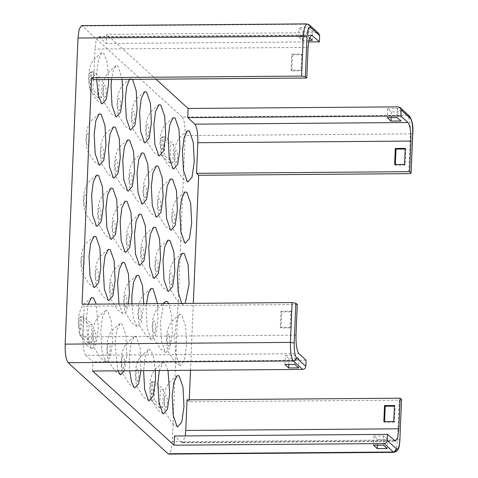 <?xml version="1.0" encoding="UTF-8"?>
<svg xmlns="http://www.w3.org/2000/svg" width="478" height="478" viewBox="0 0 478 478"><rect width="100%" height="100%" fill="white"/><g stroke="black" fill="none" stroke-linecap="round" stroke-linejoin="round"><path stroke-width="0.36" stroke-dasharray="2.39 1.79" d="M88.191 304.181L86.488 317.798L87.468 337.229L91.322 348.42L91.907 348.82L96.072 343.993L98.277 328.529L96.281 304.116M108.631 79.551L107.227 62.313L103.702 53.034L101.772 52.646L98.408 59.487L96.753 72.925L96.681 79.641M122.159 79.444L117.988 66.048L116.052 65.653L113.358 70.111L111.517 79.527M105.608 361.428L106.188 361.834L110.352 357L112.557 341.543L111.583 322.112L107.723 310.921L105.793 310.527L102.429 317.374L100.774 330.806L101.748 350.237L105.608 361.428M124.388 370.785L126.843 354.551L125.863 335.12L122.01 323.929L120.074 323.54L116.71 330.382L115.055 343.819L117.851 370.838M118.932 303.942L122.458 313.215L123.037 313.622L125.941 311.883L128.343 303.865M132.573 79.366L130.339 78.661L129.466 79.39M131.874 303.841L133.565 318.629L136.738 326.229L137.323 326.629L141.488 321.802L143.77 303.745M140.95 370.659L140.15 348.133L136.29 336.942L134.36 336.548L130.996 343.395L129.341 356.827L129.652 370.743M155.368 370.546L153.593 356.875L150.576 349.95L148.64 349.555L145.276 356.403L143.597 370.635M146.519 303.727L146.19 308.615L147.17 328.045L151.024 339.237L151.604 339.643L155.774 334.809L157.973 319.352L157.489 303.644M163.667 303.596L160.477 321.628L161.45 341.053L165.31 352.244L165.89 352.65L170.054 347.817L172.259 332.359L171.668 315.749L168.704 303.554M168.011 370.444L164.856 362.957L162.926 362.563L159.311 370.516M179.591 365.258L180.17 365.658L184.341 360.83L186.54 345.367L185.566 325.942L181.706 314.751L179.776 314.357L176.412 321.204L174.757 334.636L175.737 354.067L179.591 365.258M181.634 303.452L182.739 304.438L185.177 303.428M395.372 164.522L395.342 165.179L405.236 165.101L405.912 149.034L405.195 148.383M405.912 149.034L405.171 149.04M405.236 165.101L404.519 164.456M395.342 165.179L394.631 164.528M393.747 421.572L394.458 422.223L395.133 406.157L394.392 406.157M383.852 421.65L384.569 422.301L394.458 422.223M394.422 405.505L395.133 406.157M384.593 421.644L384.569 422.301M292.458 54.791L291.783 70.864L301.678 70.786L302.353 54.719L292.458 54.791L291.747 54.145L301.636 54.068L300.967 70.135L291.072 70.212L291.747 54.145M291.783 70.864L291.072 70.212M301.678 70.786L300.967 70.135M302.353 54.719L301.636 54.068M280.968 311.262L290.863 311.184L290.188 327.257L280.293 327.334L280.968 311.262L281.685 311.913L281.01 327.986L290.905 327.908L291.574 311.835L281.685 311.913M280.293 327.334L281.01 327.986M290.863 311.184L291.574 311.835M290.188 327.257L290.905 327.908M296.002 335.138L82.915 336.787L84.2 306.177L82.055 304.229M93.688 79.665L94.973 49.055L308.059 47.406M310.754 35.366L99.185 37.003L98.42 36.663L96.132 40.289L94.973 49.055M99.185 37.003L106.325 43.51L106.713 34.326L155.965 79.187M401.556 399.494C401.795 399.889 401.018 400.11 399.226 400.17L189.18 401.795L189.264 399.829M190.501 370.271L193.309 303.363M189.18 401.795L187.041 399.841M394.631 440.853L181.544 442.509L182.309 442.849L185.261 435.918M181.544 442.509L174.404 436.002M92.601 371.03L92.983 361.846L85.843 355.345L298.929 353.69M82.915 336.787C82.754 346.221 83.728 352.411 85.843 355.345M399.226 400.17L397.559 439.957L172.295 441.708L185.123 135.609L410.387 133.864L408.72 173.657M401.257 111.828L397.511 108.416L387.616 108.488L391.368 111.906L401.257 111.828L400.875 121.012M308.949 27.754L312.702 31.172L302.807 31.249L299.061 27.832L308.949 27.754L308.567 36.937L309.481 37.774M398.174 106.851L407.459 115.306L182.196 117.05L82.21 25.991L307.474 24.241L316.759 32.695L106.713 34.326M169.887 163.046L161.313 155.236L162.084 136.875L170.658 144.679L169.887 163.046L172.928 163.022L164.36 155.213L161.313 155.236M159.622 407.919L151.054 400.116L151.819 381.749L160.393 389.552L159.622 407.919L162.663 407.895L154.095 400.092L151.054 400.116M88.203 342.875L79.635 335.066L80.406 316.705L88.974 324.508L88.203 342.875L91.25 342.851L82.676 335.042L79.635 335.066M98.468 97.996L89.894 90.193L90.665 71.825L99.239 79.635L98.468 97.996L101.509 97.972L92.941 90.169L89.894 90.193M182.196 117.05C184.305 119.99 185.285 126.174 185.123 135.609M172.295 441.708L171.13 450.473L168.842 454.1M81.445 25.645L82.21 25.991M387.533 439.354L383.78 435.936L373.892 436.014L377.638 439.425L387.533 439.354L387.15 448.531M308.824 40.379L302.425 40.433L298.672 37.015L308.567 36.937M308.555 41.939L106.325 43.51M316.759 32.695L318.736 33.442M306.075 360.197L92.983 361.846M298.971 358.691L295.225 355.279L285.33 355.357L289.082 358.769L298.971 358.691L298.589 367.875M297.286 304.528L84.2 306.177M294.836 364.463L295.225 355.279M284.948 364.541L285.33 355.357M288.837 364.511L289.082 358.769M298.672 37.015L299.061 27.832M302.425 40.433L302.807 31.249M312.313 40.355L312.702 31.172M391.368 111.906L391.124 117.642M397.511 108.416L397.122 117.594M387.616 108.488L387.234 117.672M377.638 439.425L377.399 445.167M373.892 436.014L373.503 445.197M383.78 435.936L383.398 445.12M92.941 90.169L93.712 71.802L102.28 79.611L99.239 79.635M102.28 79.611L101.509 97.972M93.712 71.802L90.665 71.825M82.676 335.042L83.447 316.681L92.015 324.484L88.974 324.508M92.015 324.484L91.25 342.851M83.447 316.681L80.406 316.705M154.095 400.092L154.866 381.725L163.434 389.528L160.393 389.552M163.434 389.528L162.663 407.895M154.866 381.725L151.819 381.749M164.36 155.213L165.131 136.851L173.699 144.655L170.658 144.679M173.699 144.655L172.928 163.022M165.131 136.851L162.084 136.875M79.957 329.157C81.72 331.093 82.24 318.659 80.453 317.368C78.691 315.426 78.171 327.86 79.957 329.157M82.527 267.937C84.283 269.873 84.803 257.439 83.017 256.148C81.26 254.206 80.74 266.646 82.527 267.937M85.09 206.717C86.853 208.653 87.372 196.219 85.586 194.928C83.823 192.993 83.303 205.426 85.09 206.717M87.653 145.497C89.416 147.433 89.936 134.999 88.149 133.709C86.393 131.773 85.867 144.207 87.653 145.497M90.223 84.277C91.979 86.213 92.505 73.779 90.718 72.489C88.956 70.553 88.436 82.987 90.223 84.277M104.503 97.285C106.265 99.227 106.785 86.793 104.999 85.502C103.242 83.56 102.716 95.994 104.503 97.285M101.939 158.505C103.702 160.447 104.222 148.013 102.435 146.716C100.673 144.78 100.153 157.214 101.939 158.505M99.376 219.725C101.133 221.667 101.653 209.227 99.866 207.936C98.109 206 97.59 218.434 99.376 219.725M96.807 280.945C98.57 282.88 99.089 270.446 97.303 269.156C95.54 267.22 95.02 279.654 96.807 280.945M94.244 342.164C96 344.1 96.52 331.666 94.734 330.376C92.977 328.44 92.457 340.874 94.244 342.164M108.524 355.172C110.287 357.114 110.806 344.674 109.02 343.383C107.263 341.447 106.737 353.881 108.524 355.172M111.093 293.952C112.85 295.894 113.376 283.46 111.583 282.163C109.826 280.228 109.307 292.661 111.093 293.952M113.656 232.732C115.419 234.674 115.939 222.24 114.152 220.95C112.39 219.008 111.87 231.442 113.656 232.732M116.226 171.512C117.982 173.454 118.502 161.02 116.716 159.73C114.959 157.788 114.439 170.222 116.226 171.512M118.789 110.299C120.552 112.234 121.071 99.8 119.285 98.51C117.522 96.568 117.002 109.002 118.789 110.299M133.075 123.306C134.832 125.242 135.352 112.808 133.565 111.517C131.809 109.582 131.289 122.015 133.075 123.306M130.506 184.526C132.269 186.462 132.788 174.028 131.002 172.737C129.239 170.795 128.719 183.235 130.506 184.526M127.943 245.746C129.699 247.682 130.225 235.248 128.433 233.957C126.676 232.015 126.156 244.449 127.943 245.746M125.373 306.96C127.136 308.902 127.656 296.468 125.869 295.177C124.113 293.235 123.587 305.669 125.373 306.96M122.81 368.18C124.567 370.121 125.093 357.687 123.306 356.397C121.543 354.455 121.024 366.889 122.81 368.18M137.09 381.193C138.853 383.129 139.373 370.695 137.586 369.404C135.83 367.463 135.304 379.902 137.09 381.193M139.66 319.973C141.416 321.909 141.942 309.475 140.156 308.185C138.393 306.249 137.873 318.683 139.66 319.973M142.223 258.753C143.986 260.689 144.505 248.255 142.719 246.965C140.962 245.029 140.436 257.463 142.223 258.753M144.792 197.534C146.549 199.469 147.075 187.035 145.282 185.745C143.525 183.809 143.006 196.243 144.792 197.534M147.355 136.314C149.118 138.256 149.638 125.816 147.851 124.525C146.089 122.589 145.569 135.023 147.355 136.314M161.642 149.321C163.398 151.263 163.924 138.829 162.132 137.539C160.375 135.597 159.855 148.031 161.642 149.321M159.072 210.541C160.835 212.483 161.355 200.049 159.568 198.752C157.812 196.816 157.286 209.25 159.072 210.541M156.509 271.761C158.266 273.703 158.792 261.263 157.005 259.972C155.242 258.036 154.723 270.47 156.509 271.761M153.94 332.981C155.703 334.923 156.222 322.483 154.436 321.192C152.679 319.256 152.153 331.69 153.94 332.981M151.377 394.201C153.139 396.137 153.659 383.703 151.873 382.412C150.11 380.476 149.59 392.91 151.377 394.201M165.663 407.208C167.419 409.15 167.939 396.716 166.153 395.42C164.396 393.484 163.876 405.918 165.663 407.208M168.226 345.988C169.989 347.93 170.509 335.496 168.722 334.206C166.959 332.264 166.44 344.698 168.226 345.988M170.789 284.769C172.552 286.71 173.072 274.276 171.285 272.986C169.529 271.044 169.003 283.478 170.789 284.769M173.359 223.555C175.115 225.491 175.641 213.057 173.855 211.766C172.092 209.824 171.572 222.258 173.359 223.555M175.922 162.335C177.685 164.271 178.204 151.837 176.418 150.546C174.661 148.604 174.135 161.044 175.922 162.335M409.437 116.052L407.459 115.306C409.568 118.239 410.548 124.429 410.387 133.864C412.179 133.81 412.956 133.583 412.717 133.189M399.889 439.288C400.122 439.676 399.345 439.903 397.559 439.957L396.376 448.8M306.709 23.9L309.451 24.987M91.507 297.519L83.136 304.743L80.704 309.099L78.96 314.805L78.213 323.469L79.049 331.541L79.91 334.773L86.518 345.182L91.907 348.82M94.07 236.299L85.705 243.523L83.274 247.879L81.523 253.585L80.782 262.249L81.613 270.321L82.473 273.553L89.081 283.968L94.471 287.601M96.64 175.079L88.269 182.303L85.837 186.659L84.092 192.365L83.345 201.029L84.182 209.101L85.036 212.334L91.651 222.748L97.034 226.387M99.203 113.86L90.832 121.083L88.406 125.439L86.655 131.145L85.915 139.809L86.745 147.881L87.605 151.12L94.214 161.528L99.603 165.167M101.772 52.646L93.401 59.864L90.969 64.219L89.225 69.925L88.478 78.589L89.314 86.661L90.169 89.9L96.783 100.308L102.167 103.947M116.052 65.653L107.681 72.877L105.256 77.233L103.505 82.933L102.764 91.603L103.595 99.675L104.455 102.907L111.063 113.316L116.453 116.955M113.489 126.873L105.118 134.097L102.686 138.447L100.942 144.153L100.195 152.823L101.031 160.895L101.886 164.127L108.5 174.536L113.883 178.174M110.92 188.093L102.555 195.311L100.123 199.667L98.372 205.373L97.632 214.036L98.462 222.109L99.322 225.347L105.931 235.756L111.32 239.394M108.357 249.313L99.986 256.531L97.554 260.886L95.809 266.593L95.062 275.256L95.899 283.329L96.759 286.567L103.368 296.975L108.757 300.614M105.793 310.527L97.422 317.75L94.991 322.106L93.246 327.812L92.499 336.476L93.335 344.548L94.19 347.781L100.798 358.195L106.188 361.834M120.074 323.54L111.703 330.764L109.271 335.114L107.526 340.82L106.779 349.484L107.616 357.562L108.476 360.794L115.084 371.203L120.474 374.842M122.643 262.32L114.272 269.544L111.84 273.894L110.095 279.6L109.348 288.27L110.185 296.342L111.039 299.575L117.648 309.983L123.037 313.622M125.206 201.101L116.835 208.324L114.403 212.68L112.659 218.38L111.912 227.05L112.748 235.122L113.609 238.355L120.217 248.763L125.606 252.402M127.769 139.881L119.404 147.105L116.973 151.46L115.222 157.16L114.481 165.83L115.312 173.902L116.172 177.135L122.78 187.543L128.17 191.182M130.339 78.661L121.968 85.885L119.536 90.24L117.791 95.947L117.044 104.61L117.881 112.683L118.735 115.915L125.35 126.323L130.733 129.962M144.619 91.668L136.254 98.892L133.822 103.248L132.071 108.954L131.331 117.618L132.161 125.69L133.021 128.923L139.63 139.337L145.019 142.976M142.056 152.888L133.685 160.112L131.253 164.468L129.508 170.174L128.761 178.838L129.598 186.91L130.458 190.142L137.067 200.557L142.456 204.196M139.492 214.108L131.121 221.332L128.69 225.688L126.945 231.394L126.198 240.058L127.034 248.13L127.889 251.362L134.497 261.771L139.887 265.409M136.923 275.328L128.552 282.552L126.12 286.908L124.376 292.614L123.629 301.277L124.465 309.35L125.326 312.582L131.934 322.991L137.323 326.629M134.36 336.548L125.989 343.772L123.557 348.127L121.812 353.828L121.065 362.497L121.902 370.57L122.756 373.802L129.371 384.21L134.754 387.849M148.64 349.555L140.269 356.779L137.843 361.135L136.093 366.841L135.352 375.505L136.182 383.577L137.043 386.81L143.651 397.224L149.04 400.857M151.209 288.336L142.838 295.559L140.407 299.915L138.662 305.621L137.915 314.285L138.751 322.357L139.606 325.59L146.22 336.004L151.604 339.643M153.773 227.116L145.402 234.34L142.97 238.695L141.225 244.401L140.478 253.065L141.315 261.137L142.175 264.37L148.783 274.784L154.173 278.423M156.342 165.902L147.971 173.12L145.539 177.475L143.794 183.182L143.047 191.845L143.884 199.918L144.738 203.156L151.347 213.564L156.736 217.203M158.905 104.682L150.534 111.906L148.102 116.256L146.358 121.962L145.611 130.631L146.447 138.704L147.308 141.936L153.916 152.345L159.305 155.983M173.191 117.69L164.82 124.913L162.389 129.269L160.644 134.969L159.897 143.639L160.733 151.711L161.588 154.944L168.196 165.352L173.586 168.991M170.622 178.909L162.251 186.133L159.819 190.489L158.075 196.189L157.328 204.859L158.164 212.931L159.025 216.164L165.633 226.572L171.022 230.211M168.059 240.129L159.688 247.353L157.256 251.703L155.511 257.409L154.764 266.079L155.601 274.151L156.455 277.383L163.07 287.792L168.453 291.431M165.49 301.349L157.119 308.567L154.693 312.923L152.942 318.629L152.201 327.293L153.032 335.365L153.892 338.603L160.5 349.012L165.89 352.65M162.926 362.563L154.555 369.787L152.124 374.143L150.379 379.849L149.632 388.512L150.468 396.585L151.323 399.823L157.937 410.232L163.321 413.87M177.207 375.577L168.842 382.8L166.41 387.15L164.659 392.856L163.918 401.526L164.749 409.598L165.609 412.831L172.217 423.239L177.607 426.878M179.776 314.357L171.405 321.58L168.973 325.936L167.228 331.636L166.481 340.306L167.318 348.378L168.172 351.611L174.787 362.019L180.17 365.658M182.339 253.137L173.968 260.361L171.542 264.716L169.792 270.417L169.051 279.086L169.881 287.159L170.742 290.391L177.35 300.799L182.739 304.438M184.908 191.917L176.537 199.141L174.106 203.497L172.361 209.203L171.614 217.866L172.45 225.939L173.305 229.171L179.919 239.58L185.303 243.218M187.472 130.697L179.101 137.921L176.669 142.277L174.924 147.983L174.183 156.647L175.014 164.719L175.874 167.951L182.482 178.366L187.872 181.999M182.309 442.849L395.396 441.194M98.42 36.663L311.513 35.014"/><path stroke-width="0.72" d="M96.281 304.116L93.443 297.914L91.507 297.519L88.191 304.181M93.891 287.2L94.471 287.601L98.635 282.773L100.84 267.316L99.86 247.885L96.006 236.694L94.07 236.299L90.706 243.147L89.057 256.578L90.031 276.009L93.891 287.2M96.454 225.98L97.034 226.387L101.205 221.553L103.403 206.096L102.429 186.665L98.57 175.474L96.64 175.079L93.276 181.927L91.621 195.359L92.601 214.789L96.454 225.98M99.024 164.761L99.603 165.167L103.768 160.333L105.973 144.876L104.993 125.445L101.139 114.254L99.203 113.86L95.839 120.707L94.19 134.145L95.164 153.569L99.024 164.761M96.681 79.641L98.283 95.355L101.587 103.541L102.167 103.947L106.337 99.113L108.536 83.656L108.631 79.551M111.517 79.527L111.039 85.932L112.013 105.363L115.873 116.554L116.453 116.955L120.617 112.127L122.822 96.664L122.159 79.444M113.304 177.768L113.883 178.174L118.054 173.347L120.253 157.883L119.279 138.459L115.419 127.268L113.489 126.873L110.125 133.721L108.47 147.152L109.45 166.577L113.304 177.768M110.741 238.988L111.32 239.394L115.485 234.561L117.69 219.103L116.71 199.673L112.856 188.481L110.92 188.093L107.556 194.934L105.907 208.372L106.881 227.797L110.741 238.988M108.171 300.208L108.757 300.614L112.922 295.78L115.126 280.323L114.146 260.892L110.293 249.701L108.357 249.313L104.993 256.154L103.338 269.592L104.318 289.017L108.171 300.208M117.851 370.838L120.474 374.842L124.388 370.785M128.343 303.865L129.407 293.331L128.433 273.906L124.573 262.715L122.643 262.32L119.279 269.168L117.624 282.6L118.932 303.942M125.021 252.002L125.606 252.402L129.771 247.574L131.976 232.111L130.996 212.686L127.142 201.495L125.206 201.101L121.842 207.948L120.187 221.38L121.167 240.81L125.021 252.002M127.59 190.782L128.17 191.182L132.334 186.354L134.539 170.891L133.559 151.466L129.705 140.275L127.769 139.881L124.405 146.728L122.756 160.16L123.73 179.591L127.59 190.782M129.466 79.39L126.664 86.918L125.32 98.94L126.3 118.371L130.153 129.562L130.733 129.962L134.904 125.134L137.102 109.671L136.23 90.898L132.573 79.366M144.44 142.569L145.019 142.976L149.184 138.142L151.389 122.685L150.409 103.254L146.555 92.063L144.619 91.668L141.255 98.516L139.606 111.954L140.58 131.378L144.44 142.569M141.87 203.789L142.456 204.196L146.621 199.362L148.825 183.905L147.845 164.474L143.992 153.283L142.056 152.888L138.692 159.736L137.037 173.167L138.017 192.598L141.87 203.789M139.307 265.009L139.887 265.409L144.051 260.582L146.256 245.124L145.282 225.694L141.422 214.502L139.492 214.108L136.128 220.956L134.473 234.387L135.447 253.818L139.307 265.009M143.77 303.745L142.504 285.671L138.859 275.722L136.923 275.328L133.559 282.175L131.904 295.607L131.874 303.841M129.652 370.743L131.51 381.898L134.175 387.449L134.754 387.849L138.578 384.055L140.95 370.659M143.597 370.635L144.667 389.66L148.461 400.456L149.04 400.857L153.205 396.029L155.41 380.572L155.368 370.546M157.489 303.644L153.139 288.73L151.209 288.336L148.341 293.325L146.519 303.727M153.587 278.017L154.173 278.423L158.338 273.589L160.542 258.132L159.562 238.701L155.709 227.51L153.773 227.116L150.409 233.963L148.754 247.401L149.733 266.826L153.587 278.017M156.157 216.797L156.736 217.203L160.901 212.369L163.106 196.912L162.132 177.481L158.272 166.29L156.342 165.902L152.978 172.743L151.323 186.181L152.297 205.606L156.157 216.797M158.72 155.577L159.305 155.983L163.47 151.15L165.675 135.692L164.695 116.262L160.841 105.07L158.905 104.682L155.541 111.523L153.886 124.961L154.866 144.386L158.72 155.577M173.006 168.591L173.586 168.991L177.75 164.163L179.955 148.7L178.981 129.275L175.121 118.084L173.191 117.69L169.827 124.537L168.172 137.969L169.146 157.399L173.006 168.591M170.437 229.81L171.022 230.211L175.187 225.383L177.392 209.92L176.412 190.495L172.558 179.304L170.622 178.909L167.258 185.757L165.603 199.189L166.583 218.619L170.437 229.81M167.874 291.024L168.453 291.431L172.624 286.603L174.823 271.14L173.849 251.715L169.989 240.524L168.059 240.129L164.695 246.977L163.04 260.408L164.02 279.833L167.874 291.024M168.704 303.554L167.425 301.738L165.49 301.349L163.667 303.596M159.311 370.516L157.907 382.848L158.887 402.273L162.741 413.464L163.321 413.87L167.491 409.037L169.69 393.579L168.011 370.444M177.027 426.472L177.607 426.878L181.771 422.05L183.976 406.587L182.996 387.162L179.142 375.971L177.207 375.577L173.843 382.424L172.194 395.856L173.167 415.28L177.027 426.472M185.177 303.428L189.109 284.147L188.129 264.722L184.275 253.531L182.339 253.137L178.975 259.984L177.326 273.416L178.133 291.711L181.634 303.452M184.723 242.818L185.303 243.218L189.473 238.391L191.672 222.927L190.698 203.503L186.838 192.311L184.908 191.917L181.544 198.764L179.889 212.196L180.869 231.627L184.723 242.818M187.286 181.598L187.872 181.999L192.036 177.171L194.241 161.713L193.261 142.283L189.407 131.091L187.472 130.697L184.108 137.544L182.453 150.976L183.433 170.407L187.286 181.598M405.171 149.04L396.017 149.112L395.3 148.461L405.195 148.383L404.519 164.456L394.631 164.528L395.3 148.461M396.017 149.112L395.372 164.522M384.527 405.583L394.422 405.505L393.747 421.572L383.852 421.65L384.527 405.583L385.238 406.228L384.593 421.644M394.392 406.157L385.238 406.228M305.352 76.713L306.78 78.016L308.059 47.406L309.224 38.64L311.513 35.014L319.418 41.855L319.674 35.736L310.389 27.282C308.633 26.487 307.509 29.702 307.019 36.92L305.352 76.713L301.594 76.086L91.549 77.717L82.055 304.229L292.1 302.598L295.858 303.225L294.191 343.019C294.06 350.565 294.842 355.513 296.533 357.861L305.818 366.321C305.544 368.168 304.486 369.195 302.646 369.404L92.601 371.03L174.016 445.185L174.404 436.002L387.491 434.347L387.234 440.471L396.519 448.926C398.276 449.72 399.399 446.506 399.889 439.288L401.556 399.494L399.889 439.288M91.549 77.717L93.688 79.665L306.78 78.016M401.09 109.886L400.833 116.011L407.973 122.511C410.088 125.451 411.062 131.635 410.901 141.07L409.622 171.68L411.05 172.982L412.717 133.189C412.843 125.642 412.066 120.689 410.375 118.341L401.09 109.886L400.152 107.598L398.174 106.851L188.129 108.476L155.965 79.187M188.129 108.476L187.746 117.66L194.887 124.166L407.973 122.511M410.901 141.07L197.814 142.725C197.976 133.284 197.002 127.1 194.887 124.166M197.814 142.725L196.536 173.335L198.675 175.283L193.309 303.363M189.264 399.829L190.501 370.271M401.556 399.494L400.128 398.192L187.041 399.841L185.757 430.451L398.843 428.802L397.684 437.567L395.396 441.194L387.491 434.347M185.261 435.918L185.757 430.451M387.15 448.531L383.398 445.12L373.503 445.197L377.256 448.609L387.15 448.531M294.836 364.463L298.589 367.875L288.694 367.952L284.948 364.541L294.836 364.463M302.646 369.404L293.361 360.95L68.097 362.694L168.083 453.759L393.346 452.009L384.061 443.554L174.016 445.185M400.152 107.598L409.437 116.052C412.245 120.295 413.368 126.061 412.801 133.344L411.05 172.982C411.283 173.377 410.506 173.598 408.72 173.657L198.675 175.283M301.594 76.086L303.261 36.292L77.998 38.043L65.163 344.136L290.433 342.391L292.1 302.598M396.376 448.8L394.105 452.355L168.842 454.1L168.083 453.759M68.097 362.694C65.982 359.761 65.008 353.571 65.163 344.136M77.998 38.043L79.157 29.272L81.445 25.645L306.709 23.9L304.42 27.527L303.261 36.292L307.019 36.92M384.061 443.554C385.907 443.345 386.965 442.317 387.234 440.471M400.128 398.192L398.843 428.802M409.622 171.68L196.536 173.335M400.833 116.011L187.746 117.66M397.122 117.594L400.875 121.012L390.98 121.089L387.234 117.672L397.122 117.594M309.481 37.774L312.313 40.355L308.824 40.379M319.418 41.855L308.555 41.939M310.389 27.282L309.451 24.987L318.736 33.442L319.674 35.736M305.818 366.321L306.075 360.197L298.929 353.69C296.82 350.756 295.84 344.572 296.002 335.138L297.286 304.528L295.858 303.225M288.694 367.952L288.837 364.511M391.124 117.642L390.98 121.089M377.399 445.167L377.256 448.609M312.271 35.354L310.754 35.366M399.972 439.437C399.154 448.256 398.975 448.065 396.973 451.083L394.105 452.355L393.346 452.009C395.187 451.806 396.244 450.772 396.519 448.926M296.533 357.861C296.258 359.707 295.201 360.741 293.361 360.95C291.245 358.01 290.271 351.826 290.433 342.391L294.191 343.019M409.437 116.052L410.375 118.341M309.451 24.987L306.709 23.9"/></g></svg>
